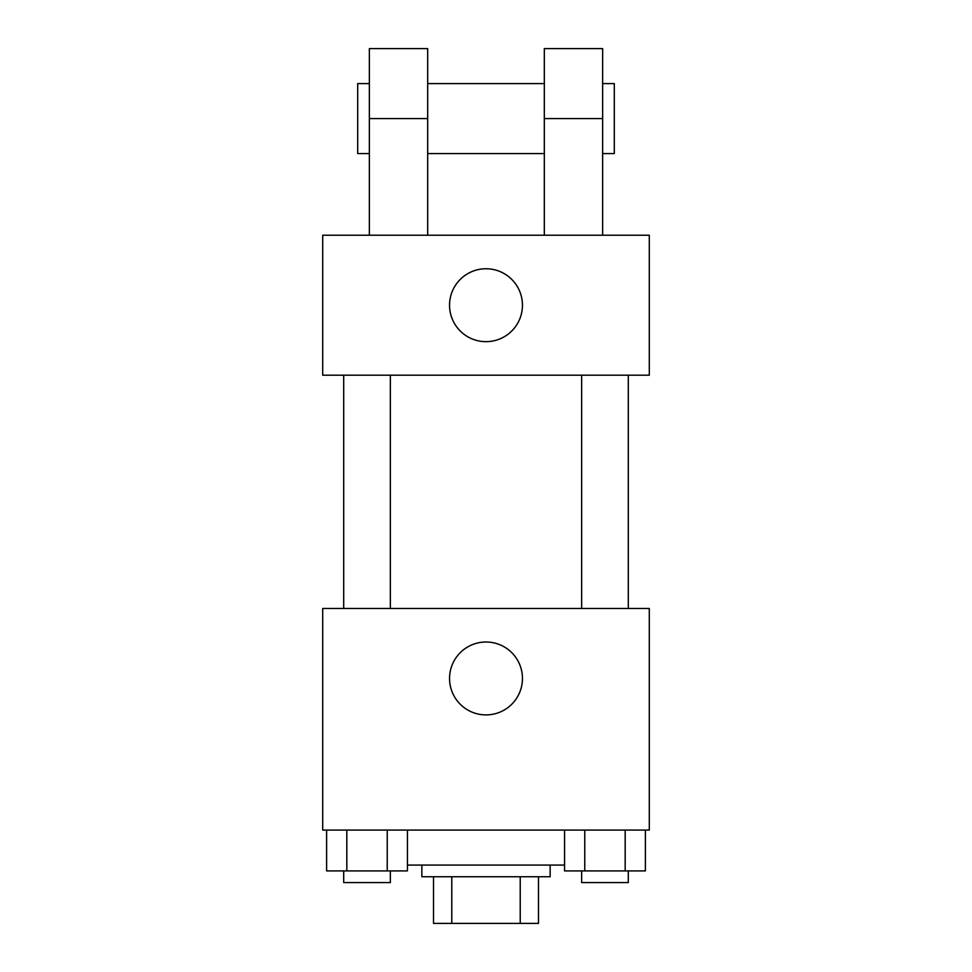 <?xml version="1.0" encoding="UTF-8"?>
<svg xmlns="http://www.w3.org/2000/svg" width="972" height="972" viewBox="0 0 972 972"><rect width="100%" height="100%" fill="white"/><g stroke="black" fill="none" stroke-linecap="round" stroke-linejoin="round"><path stroke-width="1.46" d="M520.227 876.744L520.227 923.4L433.512 923.4L433.512 876.744M520.227 923.4L538.488 923.4L538.488 876.744L538.488 923.4M550.152 865.08L550.152 876.744L421.848 876.744L421.848 865.08M451.773 876.744L451.773 923.4M407.438 865.08L564.562 865.08M649.296 830.088L322.704 830.088L322.704 608.472L649.296 608.472L649.296 830.088M522.45 678.456A36.45 36.45 0 0 1 467.775 710.022A36.45 36.45 0 0 1 467.775 646.89A36.45 36.45 0 0 1 522.45 678.456M581.645 608.472L581.645 375.192M390.355 375.192L390.355 608.472M649.296 375.192L322.704 375.192L322.704 235.224L649.296 235.224L649.296 375.192L322.704 375.192M645.384 830.088L645.384 870.912L564.562 870.912L564.562 830.088M625.178 830.088L625.178 870.912M584.767 830.088L584.767 870.912M628.301 870.912L628.301 882.576L581.645 882.576L581.645 870.912M407.438 830.088L407.438 870.912L326.616 870.912L326.616 830.088M387.233 830.088L387.233 870.912M346.822 830.088L346.822 870.912M390.355 870.912L390.355 882.576L343.699 882.576L343.699 870.912M449.55 305.208A36.45 36.45 0 0 1 504.225 273.642A36.45 36.45 0 0 1 504.225 336.774A36.45 36.45 0 0 1 449.55 305.208M544.32 235.224L544.32 118.584L602.64 118.584L602.64 48.6L544.32 48.6L544.32 118.584M544.32 83.592L427.68 83.592M369.36 235.224L369.36 118.584L427.68 118.584L427.68 235.224M427.68 118.584L427.68 48.6L369.36 48.6L369.36 118.584M602.64 235.224L602.64 118.584M602.64 153.576L614.304 153.576L614.304 83.592L602.64 83.592M369.36 83.592L357.696 83.592L357.696 153.576L369.36 153.576M628.301 608.472L628.301 375.192M343.699 375.192L343.699 608.472M544.32 153.576L427.68 153.576"/></g></svg>
